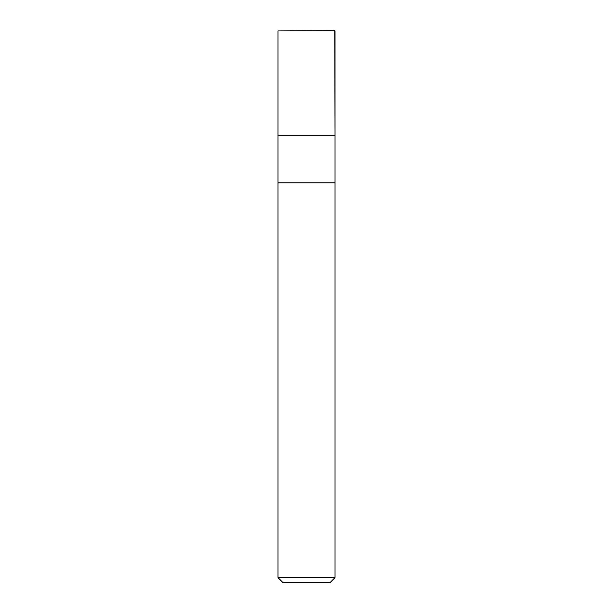 <?xml version="1.0" encoding="UTF-8"?>
<svg xmlns="http://www.w3.org/2000/svg" width="613" height="613" viewBox="0 0 613 613"><rect width="100%" height="100%" fill="white"/><g stroke="black" fill="none" stroke-linecap="round" stroke-linejoin="round"><path stroke-width="0.92" d="M334.752 30.65L277.965 30.934L335.035 30.934L335.035 135.281L277.965 135.281L277.965 30.934L277.965 135.281L335.035 135.281L334.752 30.65M335.035 135.281L277.965 135.281L335.035 135.281L335.035 182.843L277.965 182.843L277.965 135.281L277.965 182.843L335.035 182.843L335.035 577.592L277.965 577.592L277.965 182.843L277.965 577.592L335.035 577.592L330.277 582.35L282.723 582.35L277.965 577.592L282.723 582.35L330.277 582.35L335.035 577.592L335.035 135.281"/></g></svg>
